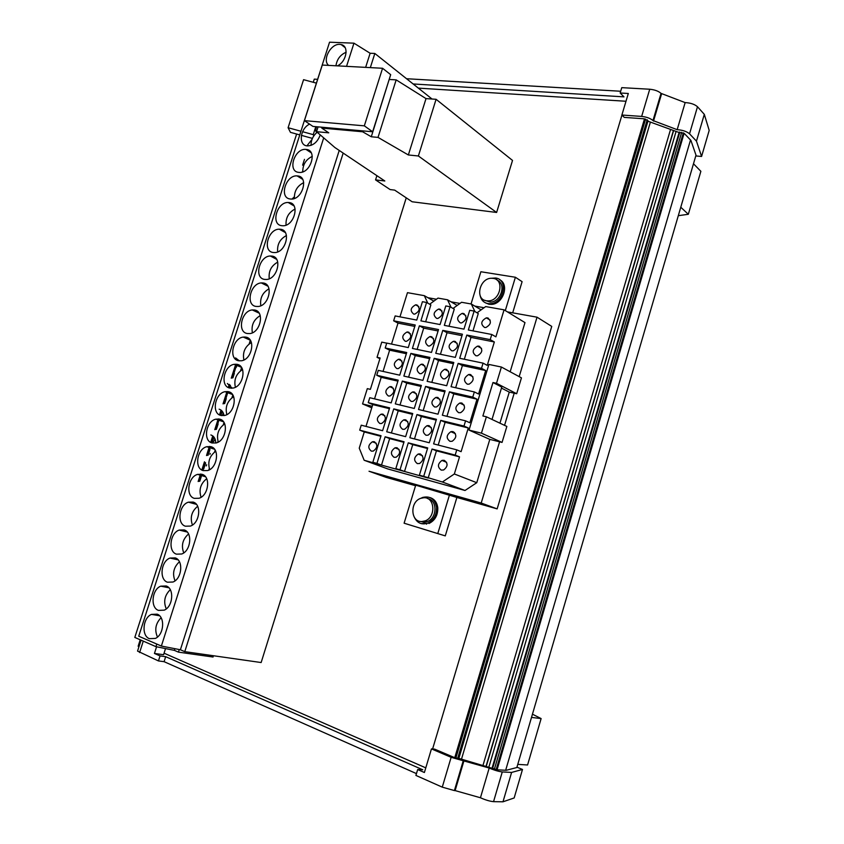 <?xml version="1.0" encoding="UTF-8"?>
<svg xmlns="http://www.w3.org/2000/svg" width="844" height="844" viewBox="0 0 844 844"><rect width="100%" height="100%" fill="white"/><g stroke="black" fill="none" stroke-linecap="round" stroke-linejoin="round"><path stroke-width="1.27" d="M647.918 121.188L678.808 132.413L684.262 133.405L690.919 140.431L696.289 155.992L701.586 156.457L709.192 130.398L704.307 114.351L697.492 106.745C694.633 104.255 690.508 102.873 685.149 102.599L677.173 129.681L652.982 120.534C650.397 118.339 646.62 116.968 641.651 116.419L621.88 115.027L624.275 117.39L643.993 118.793L648.044 120.776L458.788 758.566L454.262 757.501L434.618 749.134L431.453 748.902L451.139 757.3L442.267 787.146L454.399 790.575L463.24 760.76L489.203 768.029L480.447 797.759C485.511 800.017 489.868 801.315 493.55 801.652L502.992 801.8L511.601 772.429L522.489 769.464L517.435 767.365L506.21 770.298L497.232 769.812L458.851 758.376M423.762 497.749C434.882 496.831 436.211 517.066 425.186 520.864L421.831 521.55C410.49 522.267 409.678 501.716 420.818 498.308L423.762 497.749M427.781 498.656C437.603 500.028 437.287 518.153 427.307 521.55L423.962 522.236L420.228 521.423M491.029 278.288L495.597 278.014C508.805 279.406 503.815 303.545 490.216 303.703L487.821 303.576C483.696 302.679 481.143 300.021 480.152 295.622M490.216 303.703L491.335 304.378L488.929 304.251L485.205 302.711M416.577 304.863L415.628 304.832C410.448 307.722 409.804 310.803 413.729 314.095L414.742 314.126C419.901 311.183 420.512 308.092 416.577 304.863L416.06 305.064M439.618 309.094L438.595 309.062C433.341 312.016 432.719 315.139 436.749 318.441L437.846 318.473C443.068 315.466 443.659 312.343 439.618 309.094M463.261 313.43L462.153 313.398C456.826 316.416 456.235 319.591 460.37 322.904L461.552 322.935C466.837 319.855 467.407 316.69 463.261 313.43M374.261 441.728L372.415 441.771C368.026 444.967 367.678 448.09 371.36 451.139L373.27 451.086C377.616 447.847 377.954 444.735 374.261 441.728M382.796 414.151L381.108 414.172C376.572 417.316 376.16 420.428 379.895 423.519L381.646 423.488C386.151 420.301 386.531 417.189 382.796 414.151M391.289 386.668L389.78 386.668C385.086 389.759 384.621 392.871 388.398 396.005L389.981 395.994C394.644 392.861 395.076 389.749 391.289 386.668M399.75 359.301L398.421 359.28C393.568 362.319 393.051 365.42 396.88 368.596L398.273 368.606C403.094 365.526 403.59 362.424 399.75 359.301M408.179 332.03L407.04 331.998C402.018 334.962 401.449 338.064 405.32 341.292L406.523 341.314C411.513 338.296 412.062 335.205 408.179 332.03M396.986 447.774L395.003 447.837C390.603 451.097 390.287 454.251 394.053 457.3L396.11 457.226C400.467 453.914 400.763 450.759 396.986 447.774M405.574 419.816L403.77 419.858C399.212 423.076 398.843 426.231 402.662 429.311L404.54 429.269C409.066 425.998 409.403 422.855 405.574 419.816M414.14 391.975L412.516 391.985C407.789 395.15 407.357 398.305 411.228 401.427L412.927 401.406C417.622 398.199 418.023 395.055 414.14 391.975M422.665 364.239L421.24 364.239C416.335 367.34 415.839 370.474 419.774 373.66L421.272 373.66C426.136 370.505 426.6 367.372 422.665 364.239M431.157 336.619L429.934 336.587C424.848 339.626 424.3 342.759 428.277 345.998L429.575 346.019C434.618 342.938 435.145 339.805 431.157 336.619M420.301 453.966L418.17 454.051C413.771 457.395 413.497 460.592 417.347 463.62L419.552 463.525C423.91 460.128 424.163 456.952 420.301 453.966M428.963 425.64L427.011 425.692C422.443 428.995 422.106 432.181 426.02 435.261L428.045 435.188C432.571 431.843 432.877 428.657 428.963 425.64M437.582 397.418L435.842 397.45C431.084 400.689 430.683 403.875 434.66 406.998L436.485 406.966C441.201 403.675 441.56 400.499 437.582 397.418M446.181 369.313L444.63 369.324C439.692 372.489 439.228 375.675 443.258 378.861L444.883 378.851C449.778 375.622 450.211 372.447 446.181 369.313M454.737 341.324L453.407 341.303C448.269 344.405 447.753 347.58 451.835 350.83L453.239 350.84C458.324 347.686 458.83 344.51 454.737 341.324M444.229 460.328L441.939 460.444C437.54 463.873 437.319 467.091 441.254 470.119L443.627 469.981C447.974 466.51 448.185 463.293 444.229 460.328M452.964 431.611L450.865 431.695C446.276 435.071 445.991 438.289 450 441.359L452.173 441.264C456.709 437.836 456.973 434.618 452.964 431.611M461.647 403.01L459.758 403.052C454.99 406.375 454.631 409.593 458.703 412.716L460.676 412.663C465.403 409.287 465.73 406.069 461.647 403.01M470.308 374.525L468.642 374.536C463.662 377.796 463.24 381.013 467.365 384.199L469.127 384.168C474.054 380.866 474.444 377.648 470.308 374.525M478.928 346.146L477.493 346.146C472.313 349.321 471.817 352.528 476.005 355.788L477.535 355.778C482.662 352.549 483.127 349.342 478.928 346.146M487.515 317.893L486.323 317.861C480.932 320.952 480.352 324.159 484.604 327.483L485.891 327.504C491.229 324.36 491.778 321.153 487.515 317.893M486.355 300.791C474.623 299.314 479.614 277.929 491.577 278.267L493.181 278.372C504.765 279.596 500.344 300.781 488.423 300.897L486.355 300.791M497.158 280.229C506.632 283.816 500.988 302.036 490.375 302.089L484.572 300.264M420.755 498.329L422.696 497.432C430.229 495.713 434.86 499.036 436.58 507.392C436.77 514.808 433.805 520.062 427.686 523.153L421.388 523.66M428.9 523.544C435.019 520.463 437.973 515.22 437.783 507.803C437.044 502.454 434.47 499.047 430.06 497.58M299.145 136.865L296.666 144.588M311.963 139.46L306.921 145.843M291.212 161.563L288.722 169.317M283.246 186.345L280.746 194.12M275.26 211.222L272.749 219.029M267.242 236.172L264.721 244.011M259.192 261.218L256.671 269.088M251.122 286.359L248.59 294.25M243.019 311.584L240.477 319.507M234.885 336.904L232.332 344.848M248.178 338.064L247.176 338.813M226.719 362.308L224.166 370.284M238.314 364.713L237.438 365.674M218.533 387.807L215.958 395.804M228.724 391.764L228.059 392.819M210.314 413.391L207.73 421.42M223.66 414.077L221.803 415.638M219.461 419.078L218.976 420.217M202.064 439.07L199.479 447.13M215.294 439.692L212.15 443.005M210.504 446.582L210.188 447.816M193.782 464.844L191.187 472.935M185.48 490.712L182.863 498.825M193.498 502.212L193.614 503.583M177.135 516.665L174.518 524.82M185.606 530.623L185.954 531.72M168.768 542.724L166.141 550.9M160.371 568.867L157.733 577.074M151.941 595.104L149.293 603.344M143.48 621.448L140.821 629.708M309.579 124.131C299.979 128.51 298.132 145.495 307.279 145.896L307.353 145.896C313.282 145.674 317.576 142.003 320.266 134.903M317.165 132.223C312.955 135.884 310.93 140.262 311.077 145.368M306.14 149.43L306.013 149.42C294.524 147.879 287.055 171.554 298.787 172.387L299.251 172.429C310.771 173.642 317.819 150.021 306.14 149.43M312.28 156.372C305.876 159.484 302.701 164.643 302.764 171.849M297.647 175.942L297.13 175.9C285.736 174.782 278.794 198.013 290.262 198.994L291.106 199.057C302.532 199.849 309.052 176.67 297.647 175.942M303.713 182.652C297.257 185.891 294.166 191.155 294.419 198.435M289.112 202.56L288.226 202.497C276.938 201.769 270.502 224.578 281.706 225.686L282.94 225.77C294.239 226.16 300.264 203.415 289.112 202.56M295.094 209.038C288.606 212.414 285.599 217.773 286.053 225.116M280.556 229.273L279.28 229.188C268.118 228.861 262.167 251.248 273.118 252.493L274.733 252.578C285.905 252.588 291.444 230.264 280.556 229.273M286.433 235.529C279.934 239.031 277.011 244.486 277.665 251.892M271.968 256.091L270.312 255.996C259.287 256.048 253.791 278.024 264.499 279.396L266.493 279.48C277.518 279.121 282.603 257.22 271.968 256.091M277.739 262.115C271.219 265.765 268.392 271.314 269.268 278.763M263.339 283.004L261.302 282.919C250.436 283.32 245.382 304.895 255.837 306.404L258.211 306.477C269.078 305.76 273.741 284.259 263.339 283.004M268.993 288.817C262.484 292.615 259.762 298.259 260.828 305.739M254.677 310.022L252.282 309.938C241.574 310.687 236.932 331.871 247.155 333.507L249.887 333.58C260.585 332.525 264.847 311.415 254.677 310.022M260.216 315.614C253.717 319.57 251.101 325.299 252.377 332.81M245.984 337.146L243.23 337.083C232.701 338.149 228.429 358.964 238.43 360.726L241.521 360.768C252.05 359.396 255.922 338.666 245.984 337.146M251.385 342.527C244.918 346.641 242.418 352.454 243.895 359.966M237.259 364.376L234.157 364.323C223.797 365.705 219.894 386.151 229.684 388.04L233.123 388.061C243.462 386.394 246.986 366.011 237.259 364.376M242.523 369.545C236.098 373.818 233.714 379.716 235.392 387.238M228.502 391.7L225.053 391.679C214.882 393.346 211.327 413.454 220.896 415.459L224.673 415.459C234.822 413.507 238.019 393.473 228.502 391.7M233.63 396.669C227.247 401.111 224.989 407.082 226.857 414.594M219.714 419.141L215.937 419.141C205.957 421.072 202.708 440.853 212.076 442.984L216.169 442.952C226.139 440.737 229.019 421.029 219.714 419.141M224.683 423.91C218.374 428.509 216.243 434.565 218.29 442.056M210.884 446.676L206.791 446.708C197 448.892 194.046 468.367 203.214 470.614L207.635 470.551C217.393 468.093 219.999 448.691 210.884 446.676M215.705 451.255C209.47 456.024 207.476 462.143 209.702 469.612M202.032 474.328L197.633 474.381C188.033 476.807 185.342 495.987 194.331 498.361L199.036 498.255C208.616 495.565 210.958 476.459 202.032 474.328M206.685 478.717C200.545 483.654 198.678 489.837 201.083 497.274M193.139 502.074L188.444 502.169C179.033 504.817 176.596 523.723 185.406 526.202L190.406 526.076C199.785 523.164 201.885 504.332 193.139 502.074M197.633 506.294C191.599 511.39 189.868 517.636 192.432 525.031M184.203 529.937L179.244 530.064C170.024 532.912 167.819 551.565 176.449 554.16L181.724 553.991C190.913 550.889 192.78 532.311 184.203 529.937M188.55 533.978C182.631 539.242 181.027 545.54 183.739 552.883M175.246 557.905L170.013 558.063C160.982 561.102 158.988 579.511 167.45 582.223L172.988 582.022C181.987 578.731 183.654 560.395 175.246 557.905M179.424 561.777C173.632 567.2 172.165 573.551 175.024 580.83M166.247 585.989L160.761 586.169C151.92 589.386 150.116 607.564 158.429 610.391L164.211 610.159C173.02 606.699 174.497 588.584 166.247 585.989M170.266 589.703C164.612 595.284 163.282 601.677 166.268 608.883M157.216 614.179L151.487 614.39C142.826 617.766 141.212 635.732 149.367 638.676L155.38 638.412C164.01 634.793 165.318 616.89 157.216 614.179M161.077 617.734C155.57 623.463 154.378 629.898 157.469 637.041M337.389 65.864C346.578 61.728 349.332 45.956 341.155 44.563L339.805 44.373C330.785 43.477 321.954 60.082 328.622 65.389M346.146 52.244C340.332 54.744 336.935 59.259 335.954 65.779M625.995 101.259L418.329 88.114M164.105 653.214L425.787 767.861M406.249 197.834L261.144 662.54L184.773 651.652L180.394 649.764L339.225 150.432M213.448 655.735L213.047 657.022L178.464 652.138L174.381 650.365L174.919 648.698M378.017 137.393L408.359 154.969L418.381 155.982L496.62 212.466L512.519 160.423L436.084 99.297L426.009 98.6L396.174 79.874L378.017 137.393L371.286 136.77L389.211 79.357M496.62 212.466L412.136 201.769L394.686 190.122L390.107 189.562L375.569 179.899L384.822 180.985L334.931 147.563L316.553 131.696L328.749 132.825L321.764 128.077L362.614 131.769L371.286 136.77M512.688 312.839L522.098 281.674L515.399 277.254L480.88 271.747L471.047 303.967M507.455 311.9L537.037 317.186L551.744 326.406L497.148 508.89L456.889 497.454L445.273 535.887L404.107 523.196L415.712 485.184L456.889 497.454M404.107 523.196L445.273 535.887M499.595 441.813L489.805 439.386L469.021 430.102L481.439 433.162L502.053 442.425L499.595 441.813L481.207 503.035L369.028 471.247L386.014 477.324L415.554 485.711M364.323 125.84L372.647 131.769L390.688 74.673L382.564 68.269L364.323 125.84L304.431 120.639L312.966 126.421L372.647 131.769M382.564 68.269L322.281 65.051L304.431 120.639M396.174 79.874L389.401 79.473M418.381 155.982L436.084 99.297M408.359 154.969L426.009 98.6M362.614 131.769L362.888 130.894M321.764 128.077L322.039 127.233M316.553 131.696L318.093 126.874M375.569 179.899L376.899 175.679M315.793 126.674L313.24 134.639L313.81 135.873M316.606 126.737L315.487 130.24L316.584 132.708M316.405 83.134L303.576 79.674L288.089 127.718L300.949 131.253M302.585 131.706L313.24 134.639M312.407 138.395L301.392 135.357M299.768 134.913L290.442 132.339L288.089 127.718M316.901 130.63L315.487 130.24M208.763 470.108L209.28 468.515M214.555 452.015L215.157 450.168M217.636 442.404L217.995 441.275M223.259 424.838L223.998 422.527M226.477 414.794L226.688 414.13M231.931 397.756L232.807 395.003M240.561 370.78L241.584 367.573M249.159 343.909L250.33 340.259M179.287 649.542L178.464 652.138M206.274 465.877L206.643 464.749M209.977 454.336L210.262 453.428M214.46 440.325L214.956 438.796M222.616 414.868L223.238 412.927M231.15 388.251L231.499 387.164M302.616 165.15L304.473 159.358M317.629 79.325L314.284 79.125L313.272 82.29M296.624 134.048L134.808 637.431L155.94 646.652L174.381 650.365M156.773 644.056L155.94 646.652M302.711 171.279L302.078 172.081M294.292 196.821L292.066 199.015M262.589 282.909L263.676 284.09M256.122 310.497L256.66 311.995M248.674 338.423L248.78 339.52M235.571 357.909L239.401 360.884M240.582 366.285L240.529 366.94M227.363 383.492L231.9 388.24M219.134 409.182C221.793 410.015 223.417 412.157 223.987 415.596M210.863 434.945C213.975 436.053 215.621 438.753 215.79 443.047M176.807 558.739L175.742 559.329M365.642 67.372L370.126 53.256L374.831 53.467L370.337 67.615M343.181 153.08L184.773 651.652M346.546 66.349L353.952 43.171L329.55 42.2L138.732 636.218L161.362 646.05L180.394 649.764M323.706 137.867L161.362 646.05M353.952 43.171L370.126 53.256M374.831 53.467L432.022 99.012M414.415 517.414C417.316 523.122 421.736 525.031 427.686 523.153M419.384 325.826L438.521 329.561L431.506 352.412L412.41 348.435L419.384 325.826L423.699 328.147L417.136 349.416M438.089 330.964L423.699 328.147M410.87 353.404L429.965 357.434L422.918 380.38L403.865 376.097L410.87 353.404L415.237 355.598L408.591 377.162M429.596 358.637L415.237 355.598M402.324 381.098L421.367 385.423L414.288 408.464L395.298 403.875L402.324 381.098L406.745 383.155L400.003 405.014M421.061 386.425L406.745 383.155M393.758 408.886L412.737 413.528L405.637 436.654L386.7 431.759L393.758 408.886L398.22 410.817L391.394 432.972M412.494 414.32L398.22 410.817M455.359 357.381L435.757 353.298L442.783 330.384L462.428 334.213L455.359 357.381M461.995 335.638L447.035 332.715L440.431 354.269M442.783 330.384L447.035 332.715M446.698 385.719L427.148 381.33L434.206 358.331L453.798 362.466L446.698 385.719M453.428 363.69L438.511 360.525L431.822 382.385M434.206 358.331L438.511 360.525M438.015 414.182L418.518 409.477L425.598 386.394L445.136 390.835L438.015 414.182M444.83 391.848L429.955 388.451L423.171 410.606M425.598 386.394L429.955 388.451M429.29 442.762L409.846 437.741L416.957 414.562L436.443 419.32L429.29 442.762M436.2 420.122L421.367 416.493L414.488 438.933M416.957 414.562L421.367 416.493M425.65 321.786L430.862 304.895L426.589 302.468L420.903 320.878L440.062 324.55L445.78 305.95L450.042 306.72L444.324 325.373L463.978 329.139L469.728 310.286L474.106 311.077L468.346 329.983L491.767 334.477L490.206 339.626L466.795 335.068L459.716 358.289L483.074 363.142L481.502 368.322L458.155 363.395L451.044 386.7L474.339 391.933L472.767 397.123L449.483 391.827L442.351 415.227L465.571 420.839L463.989 426.051L440.779 420.375L433.616 443.87L456.773 449.852L461.109 451.667L468.283 427.971L445.126 422.306L438.194 445.062M426.589 302.468L422.433 301.709L416.757 320.076L395.161 315.93L393.652 320.815L415.227 325.014L408.264 347.57L386.731 343.086L385.212 347.992L406.734 352.528L399.739 375.179L378.27 370.347L376.74 375.263L398.199 380.159L391.183 402.883L369.777 397.714L368.237 402.651L389.643 407.884L382.596 430.704L361.243 425.186L359.702 430.145L381.045 435.715L372.848 462.259L376.941 463.398L385.149 436.791L404.076 441.739L395.815 468.642L400.014 469.802L408.285 442.836L427.718 447.911L419.384 475.183L423.699 476.375L432.033 449.04L455.19 455.095L456.773 449.852M450.042 306.72L454.262 309.147L449.008 326.269M491.767 334.477L495.892 336.84L504.068 309.832L485.701 306.572L477.039 312.797M474.106 311.077L478.263 313.525L472.978 330.869M483.074 363.142L487.241 365.378L494.341 341.968L470.994 337.4L464.337 359.249M490.206 339.626L494.341 341.968M466.795 335.068L470.994 337.4M474.339 391.933L478.569 394.021L485.69 370.527L462.406 365.589L455.654 387.734M481.502 368.322L485.69 370.527M458.155 363.395L462.406 365.589M465.571 420.839L469.855 422.781L477.008 399.191L453.787 393.895L446.94 416.335M472.767 397.123L477.008 399.191M449.483 391.827L453.787 393.895M463.989 426.051L468.283 427.971M440.779 420.375L445.126 422.306M492.01 419.447L501.769 387.069L492.98 382.532L496.494 383.292L501.399 367.034L521.444 377.859L516.676 393.737L509.27 392.101L501.463 388.082M481.439 433.162L486.376 416.788L482.884 415.965L492.98 382.532M455.19 455.095L459.526 456.878L436.432 450.833L428.151 478.042L364.165 460.265L359.249 448.153L364.27 431.949L359.702 430.145M432.033 449.04L436.432 450.833M423.699 476.375L442.383 481.998L454.346 473.98L459.526 456.878M419.384 475.183L423.846 476.849M427.528 448.502L412.748 444.63L404.519 471.479L400.014 469.802M408.285 442.836L412.748 444.63M385.149 436.791L389.654 438.595L381.499 465.076L376.941 463.398M403.896 442.319L389.654 438.595M395.815 468.642L400.33 470.308M380.866 436.295L364.27 431.949M372.848 462.259L377.416 463.947M368.237 402.651L372.763 404.592L389.401 408.665M376.74 375.263L381.214 377.331L397.904 381.14M385.212 347.992L389.633 350.176L406.365 353.72M393.652 320.815L398.02 323.115L414.805 326.406M379.906 358.7L377.036 357.318L380.127 357.993L370.389 389.358L367.309 388.63L362.551 403.928L372.225 406.312M429.67 304.209L438.004 298.101L447.51 299.789L451.086 307.322M453.049 308.45L461.541 302.279L471.3 304.009L474.961 311.584M516.676 393.737L496.494 383.292M486.376 416.788L506.854 426.442L502.053 442.425M469.021 430.102L488.908 364.439L501.399 367.034M365.99 426.41L372.763 404.592M374.536 398.864L381.214 377.331M383.039 371.423L389.633 350.176M391.521 344.088L398.02 323.115M399.961 316.848L407.462 292.668L424.321 295.664L427.802 303.154M377.036 357.318L381.762 342.126L386.71 343.149M371.75 407.831L362.551 403.928M505.303 310.592L515.399 277.254M491.335 304.378C503.066 304.294 509.744 284.439 499.648 279.723M433.869 301.129L424.321 295.664M457.195 305.433L447.51 299.789M481.133 309.853L471.3 304.009M510.166 371.771L524.979 322.608L504.068 309.832M509.27 392.101L499.933 423.182M489.805 439.386L476.765 482.705L454.346 473.98M476.765 482.705L465.012 490.48L442.383 481.998M465.012 490.48L387.765 468.926L364.165 460.265M449.525 494.774L437.793 533.535M484.087 307.733L474.75 306.066M459.959 303.429L451.012 301.836M436.453 299.23L427.876 297.7M481.207 503.035L497.148 508.89M537.037 317.186L519.176 376.635M514.196 393.188L504.543 425.355M156.573 646.778L154.441 653.446L163.578 654.701L165.529 648.582M154.441 653.446L160.054 655.925L165.677 656.685L422.791 769.791L417.674 769.538L424.395 772.503L431.453 748.902M454.399 790.575L455.116 790.596L463.947 760.803M463.24 760.76L451.139 757.3M493.55 801.652L502.275 771.933C498.625 771.511 494.267 770.203 489.203 768.029M502.275 771.933L511.601 772.429M502.992 801.8L514.165 797.96L522.489 769.464M696.005 155.169L516.844 767.523M140.22 639.794L138.163 646.209L138.88 646.968M141.064 640.163L137.551 651.093L158.45 660.936L160.054 655.925M158.45 660.936L164.084 661.675L165.677 656.685M164.084 661.675L416.451 773.61M442.267 787.146L415.913 775.425L417.674 769.538M455.116 790.596L480.447 797.759M517.762 764.369L527.574 764.981L541.12 718.582L531.509 717.411M541.12 718.582L532.448 714.182M680.77 207.234L688.324 214.281L700.868 171.311L693.494 163.768M688.324 214.281L678.302 215.684M690.519 139.998L505.661 770.266M621.944 115.079L432.592 748.987M650.397 122.095L461.499 759.136M676.086 131.421L488.908 766.985M679.209 132.149L492.084 768.082M620.688 91.247L406.544 78.724M685.149 102.599L661.031 93.378C658.468 91.11 654.701 89.728 649.732 89.232L621.764 87.649L620.161 92.998L623.969 96.86L413.117 83.967M621.88 115.027L628.316 93.484L620.161 92.998M653.509 121.082L661.559 93.937M704.307 114.351L696.458 141.148L689.548 133.816C686.657 131.411 682.522 130.029 677.173 129.681M701.586 156.457L696.458 141.148M417.611 305.254L416.894 305.539M440.621 309.453L439.829 309.759M464.211 313.757L463.345 314.084M463.05 313.398L462.523 313.62M374.599 441.845L373.786 442.309M373.449 441.623L372.89 441.961M383.271 414.309L382.459 414.742M382.132 414.056L381.583 414.362M391.901 386.879L391.11 387.28M390.783 386.594L390.244 386.879M400.51 359.565L399.729 359.924M399.402 359.238L398.874 359.502M409.076 332.357L408.327 332.673M397.229 447.847L396.332 448.354M396.026 447.658L395.456 448.006M405.975 419.943L405.078 420.417M404.782 419.721L404.213 420.048M414.678 392.154L413.803 392.587M413.507 391.89L412.948 392.186M423.361 364.481L422.506 364.861M422.211 364.175L421.662 364.439M432.012 336.914L431.178 337.252M430.873 336.566L430.345 336.809M420.439 454.009L419.457 454.557M419.183 453.861L418.592 454.22M429.258 425.724L428.288 426.241M428.013 425.534L427.423 425.872M438.057 397.566L437.087 398.03M436.823 397.334L436.242 397.64M446.803 369.514L445.864 369.936M445.59 369.239L445.031 369.514M455.528 341.588L454.621 341.957M454.336 341.261L453.787 341.514M444.26 460.328L443.184 460.94M442.931 460.223L442.33 460.602M453.165 431.664L452.089 432.223M451.846 431.506L451.245 431.854M462.027 403.115L460.972 403.632M460.729 402.915L460.138 403.232M470.868 374.694L469.834 375.147M469.591 374.441L469 374.725M479.666 346.378L478.664 346.789M478.411 346.082L477.841 346.335M488.423 318.188L487.463 318.536M487.199 317.84L486.661 318.061M139.598 652.549L143.269 641.124M679.863 132.044L492.632 768.388M681.709 132.234L494.415 769.116M683.355 132.803L496.156 769.622M684.115 133.278L497.053 769.791M244.475 336.978L244.296 337.547L244.475 336.978M235.761 364.186L231.267 378.186L235.75 364.186M229.283 384.389L228.281 387.501M227.004 391.489L223.027 403.875L227.004 391.489M221.033 410.1L219.493 414.9L221.033 410.1M218.216 418.898L214.766 429.659L218.216 418.898M212.762 435.905L210.683 442.404L212.762 435.905M209.396 446.413L206.516 455.538M204.459 461.805L201.832 470.002L204.459 461.805M200.545 474.033L198.15 481.513L200.545 474.033M244.528 336.978L244.338 337.568M235.803 364.186L231.319 378.175M227.047 391.489L223.08 403.875M221.075 410.131L219.535 414.921M218.258 418.898L214.819 429.659M212.804 435.937L210.726 442.425M204.501 461.837L201.874 470.034M200.587 474.043L198.192 481.502M245.52 337.062L245.224 337.959L245.52 337.062M236.795 364.281L232.406 377.964L236.795 364.281M230.117 385.107L229.22 387.902L230.117 385.107M228.038 391.595L224.166 403.664L228.038 391.595M221.867 410.838L220.432 415.311L221.867 410.838M219.25 419.025L215.895 429.469L219.25 419.025M213.595 436.664L211.612 442.836L213.595 436.664M210.42 446.56L207.603 455.359L210.42 446.56M205.282 462.586L202.76 470.456L205.282 462.586M201.568 474.201L199.279 481.344L201.568 474.201M254.255 309.948L254.002 310.75M245.562 337.062L245.266 337.98M236.837 364.281L232.459 377.943M230.148 385.149L229.262 387.913M228.08 391.605L224.219 403.654M221.909 410.88L220.484 415.332M219.292 419.035L215.958 429.448M213.627 436.707L211.665 442.847M210.472 446.571L207.656 455.349M205.324 462.628L202.803 470.477M201.61 474.212L199.332 481.333M237.227 364.365L236.278 367.34M234.347 373.343L232.923 377.796M230.454 385.486L229.642 388.029M228.471 391.69L228.175 392.608M226.245 398.632L224.683 403.506M222.215 411.228L220.854 415.448M218.111 424.015L216.412 429.311M213.933 437.065L212.034 442.973M209.956 449.483L208.12 455.211M205.619 462.987L203.71 468.958M201.758 475.045L199.785 481.207M454.483 432.423L454.304 433.025M426.832 523.459L426.61 524.187M644.499 118.846L454.758 757.701M645.597 119.088L455.855 758.091M647.221 119.753L457.627 758.566M670.558 129.417L483.021 765.297M673.47 130.472L486.123 766.183L673.501 130.493M673.628 130.535L486.292 766.225M649.732 89.232L641.651 116.419M661.031 93.378L652.982 120.534M697.492 106.745L689.548 133.816M648.044 120.776L458.788 758.566M425.186 520.864L427.307 521.55M418.856 306.625L415.628 304.832M442.024 311.003L438.595 309.062M465.782 315.498L462.153 313.398M376.255 443.269L372.415 441.771M384.853 415.744L381.108 414.172M393.409 388.324L389.78 386.668M401.934 361L398.421 359.28M410.416 333.76L407.04 331.998M399.096 449.441L395.003 447.837M407.757 421.557L403.77 419.858M416.387 393.768L412.516 391.985M424.965 366.085L421.24 364.239M433.51 338.497L429.934 336.587M422.538 455.781L418.17 454.051M431.273 427.528L427.011 425.692M439.967 399.37L435.842 397.45M448.607 371.318L444.63 369.324M457.216 343.36L453.407 341.303M446.603 462.301L441.939 460.444M455.412 433.668L450.865 431.695M464.168 405.141L459.758 403.052M472.883 376.709L468.642 374.536M481.555 348.372L477.493 346.146M490.185 320.14L486.323 317.861M311.193 152.796L306.013 149.42M302.616 179.297L297.13 175.9M293.997 205.883L288.226 202.497M285.335 232.564L279.28 229.188M276.632 259.33L270.312 255.996M267.896 286.19L261.302 282.919M259.108 313.135L252.282 309.938M250.278 340.174L243.23 337.083M241.405 367.298L234.157 364.323M232.49 394.517L225.053 391.679M223.533 421.831L215.937 419.141M214.524 449.24L206.791 446.708M205.482 476.744L197.633 474.381M196.388 504.343L188.444 502.169M187.252 532.047L179.244 530.064M178.063 559.846L170.013 558.063M168.842 587.751L160.761 586.169M159.569 615.761L151.487 614.39M345.154 47.675L341.155 44.563M488.423 300.897L490.375 302.089M673.428 130.461L486.081 766.173"/></g></svg>
